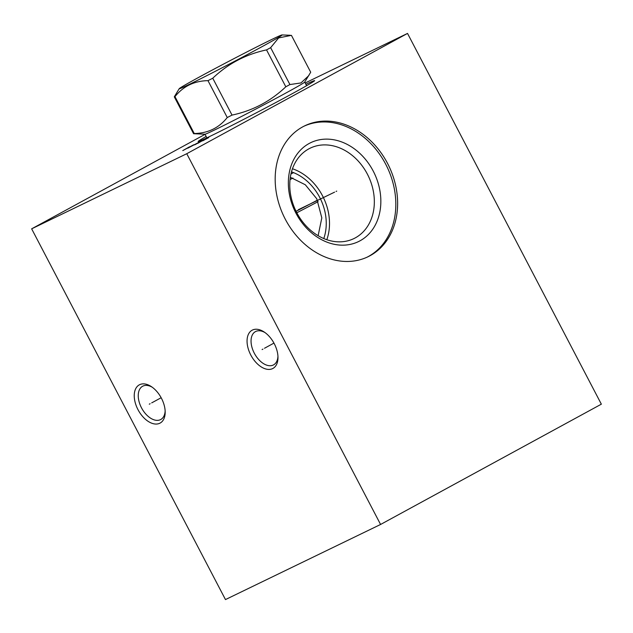 <?xml version="1.0" encoding="UTF-8"?>
<svg xmlns="http://www.w3.org/2000/svg" width="633" height="633" viewBox="0 0 633 633"><rect width="100%" height="100%" fill="white"/><g stroke="black" fill="none" stroke-linecap="round" stroke-linejoin="round"><path stroke-width="0.95" d="M205.037 134.354L31.65 228.829L225.475 599.578L380.583 524.464L601.35 404.171L407.525 33.422L186.759 153.716L380.583 524.464M31.65 228.829L186.759 153.716M139.632 384.682A21.759 13.024 61.4 0 1 151.342 386.605A21.759 13.024 61.4 0 1 165.181 411.996A21.759 13.024 61.4 0 1 159.793 423.24A21.759 13.024 61.4 0 1 137.978 409.638A21.759 13.024 61.4 0 1 139.632 384.682M252.44 330.054A21.759 13.024 61.4 0 1 264.143 331.977A21.759 13.024 61.4 0 1 277.982 357.376A21.759 13.024 61.4 0 1 272.594 368.612A21.759 13.024 61.4 0 1 250.787 355.01A21.759 13.024 61.4 0 1 252.44 330.054M305.201 82.97L407.525 33.422M305.897 84.308A65.729 1.511 152.4 0 1 314.617 80.7A65.729 1.511 152.4 0 1 274.326 103.329A65.729 1.511 152.4 0 1 210.148 136.269A65.729 1.511 152.4 0 1 198.208 141.555A65.729 1.511 152.4 0 1 206.144 136.459M285.254 219.137A72.708 58.22 -115.8 0 1 304.71 125.832A72.708 58.22 -115.8 0 1 387.546 163.401A72.708 58.22 -115.8 0 1 368.089 256.713A72.708 58.22 -115.8 0 1 285.254 219.137M303.816 126.276A72.708 58.22 -115.8 0 1 385.742 164.279A72.708 58.22 64.2 0 1 367.18 257.14M295.959 213.194A54.921 43.978 -115.8 0 1 309.157 143.485A54.921 43.978 -115.8 0 1 373.233 171.092A54.921 43.978 64.2 0 1 360.035 240.801A54.921 43.978 64.2 0 1 295.959 213.194M296.735 212.617A50.213 40.211 -115.8 0 1 310.17 148.177A50.213 40.211 -115.8 0 1 367.377 174.13A50.213 40.211 64.2 0 1 353.942 238.57A50.213 40.211 64.2 0 1 296.735 212.617M326.818 239.709A50.213 40.211 64.2 0 0 322.537 195.842A50.213 40.211 -115.8 0 0 292.454 168.75M291.481 171.852A47.388 37.948 -115.8 0 1 319.673 197.346A47.388 37.948 -115.8 0 1 323.779 238.554M290.333 177.287L305.312 184.765L316.761 198.762L321.817 217.887L318.13 235.69M165.142 410.888A18.935 11.331 61.4 0 1 160.758 419.505A18.935 11.331 61.4 0 1 160.473 419.655A18.935 11.331 61.4 0 1 141.618 408.056A18.935 11.331 61.4 0 1 142.639 386.249A18.935 11.331 61.4 0 1 142.931 386.098A18.935 11.331 61.4 0 1 152.252 387.238M277.942 356.26A18.935 11.331 61.4 0 1 273.567 364.877A18.935 11.331 61.4 0 1 273.274 365.027A18.935 11.331 61.4 0 1 254.426 353.436A18.935 11.331 61.4 0 1 255.447 331.621A18.935 11.331 61.4 0 1 255.732 331.47A18.935 11.331 61.4 0 1 265.061 332.618M290.943 174.02A51.89 1.195 -27.6 0 0 293.577 172.635M290.041 179.558A47.285 1.084 -27.6 0 0 292.929 178.055M296.07 211.311A47.285 1.084 -27.6 0 0 317.45 200.123M296.814 212.767A45.616 1.052 -27.6 0 0 318.13 201.611M179.218 88.691A58.062 1.337 -27.6 0 0 207.244 75.43A58.062 1.337 -27.6 0 0 261.959 46.7A58.062 1.337 -27.6 0 0 282.041 34.934A58.062 1.337 -27.6 0 0 252.219 49.224A58.062 1.337 -27.6 0 0 199.348 77.02A58.062 1.337 -27.6 0 0 179.218 88.691L174.297 96.833L193.579 133.721L205.021 134.212A56.282 1.298 -27.6 0 0 233.925 120.357A56.282 1.298 -27.6 0 0 285.174 93.415A56.282 1.298 152.4 0 0 304.695 82.1L310.708 72.225L291.425 35.345L278.631 37.925L270.639 47.673L289.922 84.553L300.968 82.939L308.857 75.556M289.922 84.553A66.33 1.527 152.4 0 1 287.904 85.661A66.33 1.527 -27.6 0 1 285.815 86.792L266.533 49.904A66.33 1.527 -27.6 0 0 268.621 48.773A66.33 1.527 -27.6 0 0 270.639 47.673M174.297 96.833A66.33 1.527 -27.6 0 0 174.969 96.627C183.309 86.223 194.315 80.897 207.972 80.652A66.33 1.527 -27.6 0 0 212.751 78.215C228.022 63.696 245.952 54.256 266.533 49.904M193.579 133.721A66.33 1.527 -27.6 0 0 194.252 133.516C207.909 133.278 218.915 127.945 227.255 117.54A66.33 1.527 -27.6 0 0 232.034 115.095C252.622 110.751 270.544 101.312 285.815 86.792M194.252 133.516L174.969 96.627M227.255 117.54L207.972 80.652M232.034 115.095L212.751 78.215M336.076 191.427L336.724 191.111L336.076 191.427M334.596 192.147L298.325 209.705M150.132 403.727L149.293 404.186M151.698 402.873L161.154 397.73M262.94 349.107L262.102 349.558M264.507 348.253L273.954 343.102M202.853 140.787L208.748 137.583M198.002 143.232L203.446 140.059M206.833 138.421L194.616 144.87M187.851 148.146L200.06 141.697M195.644 144.102L193.532 145.123M189.489 146.816L182.771 150.607L193.714 144.767M189.932 146.785L187.392 148.011M206.864 137.844L204.965 134.212M306.625 85.692L304.726 82.061M282.041 34.934L290.27 35.274"/></g></svg>
